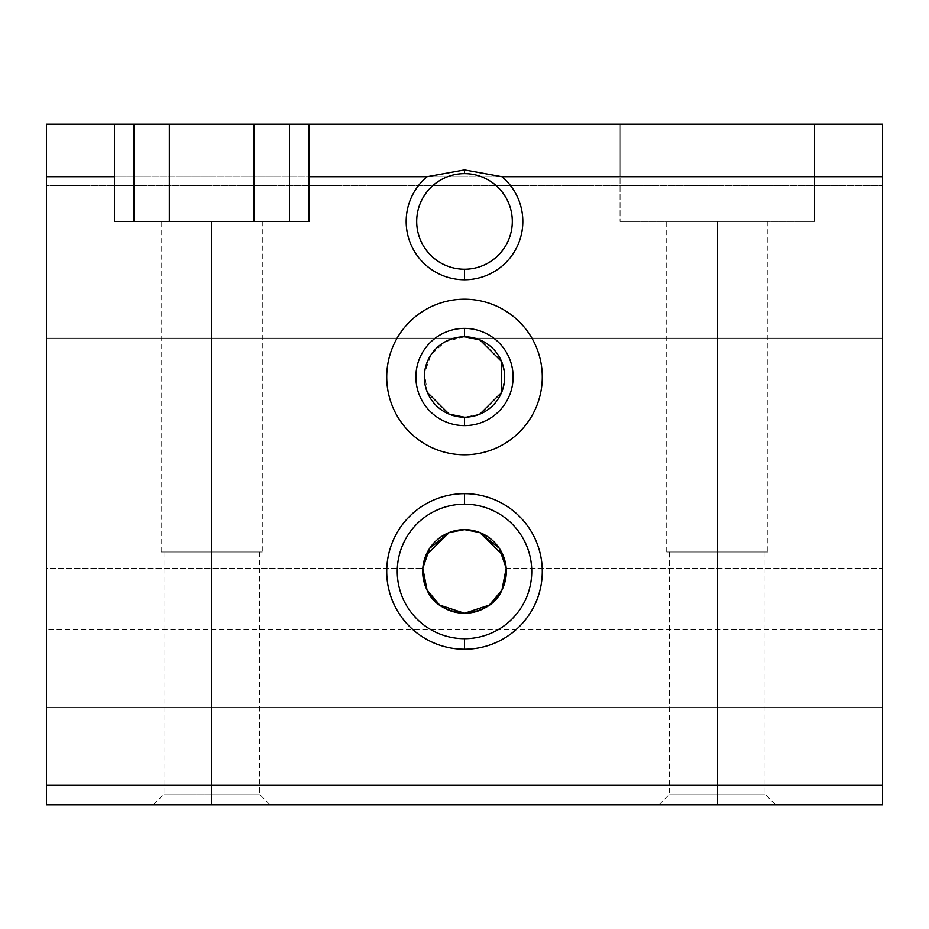 <?xml version="1.0" encoding="UTF-8"?>
<svg xmlns="http://www.w3.org/2000/svg" width="929" height="929" viewBox="0 0 929 929"><rect width="100%" height="100%" fill="white"/><g stroke="black" fill="none" stroke-linecap="round" stroke-linejoin="round"><path stroke-width="0.7" stroke-dasharray="4.64 3.48" d="M506.189 568.258L882.55 568.258L882.55 629.781L882.55 185.742L46.45 185.742L46.45 629.781L46.45 568.258L422.811 568.258L46.45 568.258L46.45 124.231L133.95 124.231L46.45 124.231L46.45 338.11L46.45 124.231L882.55 124.231L882.55 338.11L474.649 338.11A40.191 40.191 0 0 0 454.351 338.11A40.191 40.191 0 0 1 464.5 336.809A40.191 40.191 0 0 0 454.351 338.11L46.45 338.11L454.351 338.11A40.191 40.191 0 0 1 474.649 338.11L882.55 338.11L474.649 338.11L882.55 338.11L882.55 124.231L289.5 124.231L882.55 124.231L882.55 625.461L882.55 124.231L289.5 124.231L882.55 124.231L882.55 176.731L882.55 124.231L46.45 124.231L46.45 185.742L882.55 185.742L46.45 185.742L882.55 185.742L882.55 568.258L506.189 568.258M717.269 794.249L717.269 804.769L658.94 804.769L717.269 804.769L717.269 794.249L669.472 794.249L717.269 794.249L669.472 794.249L717.269 794.249L717.269 552L717.269 794.249L717.269 552L666.72 552L717.269 552L717.269 221.45L717.269 552L717.269 221.45L666.72 221.45L767.83 221.45L717.269 221.45L717.269 552L767.83 552L666.72 552L767.83 552L669.472 552L765.078 552L717.269 552L765.078 552L717.269 552L717.269 794.249L765.078 794.249L717.269 794.249L765.078 794.249L717.269 794.249L717.269 804.769L717.269 794.249M464.5 638.699A67.248 67.248 0 0 1 397.252 571.44A67.248 67.248 0 0 1 464.5 504.192A67.248 67.248 0 0 0 397.252 571.44A67.248 67.248 0 0 0 464.5 638.699A67.248 67.248 0 0 0 531.748 571.44A67.248 67.248 0 0 0 464.5 504.192A67.248 67.248 0 0 1 531.748 571.44A67.248 67.248 0 0 1 464.5 638.699M449.253 532.514L464.5 529.635L479.747 532.514M427.375 392.398L424.495 373.156L431.149 354.564L445.479 341.593L464.5 336.809A40.191 40.191 0 0 1 474.649 338.11A40.191 40.191 0 0 0 464.5 336.809C440.091 339.19 426.69 352.59 424.309 377C426.69 401.409 440.091 414.81 464.5 417.191C488.909 414.81 502.31 401.409 504.691 377C502.31 352.59 488.909 339.19 464.5 336.809M464.5 454.78A77.781 77.781 0 0 1 386.719 377A77.781 77.781 0 0 1 464.5 299.219A77.781 77.781 0 0 1 542.281 377A77.781 77.781 0 0 1 464.5 454.78A77.781 77.781 0 0 0 542.281 377A77.781 77.781 0 0 0 464.5 299.219A77.781 77.781 0 0 0 386.719 377A77.781 77.781 0 0 0 464.5 454.78M211.731 794.249L211.731 804.769L153.39 804.769L211.731 804.769L211.731 794.249L163.922 794.249L211.731 794.249L163.922 794.249L211.731 794.249L211.731 552L211.731 794.249L211.731 552L161.17 552L211.731 552L211.731 221.45L211.731 552L211.731 221.45L161.17 221.45L262.28 221.45L211.731 221.45L211.731 552L262.28 552L161.17 552L262.28 552L163.922 552L259.528 552L211.731 552L259.528 552L211.731 552L211.731 794.249L259.528 794.249L211.731 794.249L259.528 794.249L211.731 794.249L211.731 804.769L211.731 794.249M464.5 269.247A47.809 47.809 0 0 1 416.691 221.45A47.809 47.809 0 0 1 464.5 173.642A47.809 47.809 0 0 1 512.309 221.45A47.809 47.809 0 0 1 464.5 269.247A47.809 47.809 0 0 0 512.309 221.45A47.809 47.809 0 0 0 464.5 173.642A47.809 47.809 0 0 0 416.691 221.45A47.809 47.809 0 0 0 464.5 269.247M211.731 804.769L153.39 804.769L211.731 804.769M133.95 221.45L289.5 221.45L133.95 221.45M254.105 221.45L169.345 221.45L254.105 221.45M882.55 804.769L882.55 176.731L882.55 707.55L46.45 707.55L46.45 176.731L620.049 176.731L620.049 124.231L814.501 124.231L814.501 221.45L814.501 124.231L814.501 221.45L620.049 221.45L814.501 221.45L620.049 221.45L620.049 124.231L620.049 221.45L620.049 176.731L620.049 221.45L814.501 221.45L814.501 176.731L882.55 176.731L814.501 176.731L814.501 124.231L882.55 124.231L882.55 185.742L882.55 124.231L46.45 124.231L882.55 124.231L46.45 124.231L620.049 124.231L620.049 176.731L46.45 176.731L46.45 124.231L46.45 707.55L882.55 707.55L46.45 707.55L882.55 707.55L882.55 804.769L46.45 804.769L46.45 785.33L882.55 785.33L46.45 785.33L46.45 707.55L46.45 804.769L882.55 804.769M308.951 221.45L289.5 221.45L308.951 221.45L308.951 124.231L308.951 221.45M211.731 221.45L161.17 221.45L211.731 221.45M114.499 124.231L114.499 221.45L114.499 124.231M479.898 414.125L464.5 417.191M717.269 804.769L775.61 804.769L717.269 804.769M717.269 221.45L767.83 221.45L717.269 221.45M46.45 338.11L46.45 124.231L46.45 338.11M882.55 629.781L46.45 629.781M658.94 804.769L669.472 794.249L669.472 552M666.72 552L666.72 221.45M153.39 804.769L163.922 794.249L163.922 552M161.17 552L161.17 221.45M262.28 221.45L262.28 552M259.528 552L259.528 794.249L270.06 804.769M767.83 221.45L767.83 552M765.078 552L765.078 794.249L775.61 804.769"/><path stroke-width="1.39" d="M427.073 590.066L439.696 605.093L464.5 613.245C431.358 609.923 423.299 589.764 422.811 568.258L427.05 590.031M501.927 590.066L489.304 605.093L464.5 613.245A41.805 41.805 0 0 0 506.305 571.44A41.805 41.805 0 0 0 464.5 529.635A41.805 41.805 0 0 0 422.695 571.44A41.805 41.805 0 0 0 464.5 613.245C497.642 609.923 505.701 589.764 506.189 568.258L501.95 590.031M464.5 504.192L464.5 493.671A77.781 77.781 0 0 0 386.719 571.44A77.781 77.781 0 0 0 464.5 649.22L464.5 638.699A67.248 67.248 0 0 1 397.252 571.44A67.248 67.248 0 0 1 464.5 504.192A67.248 67.248 0 0 0 397.252 571.44A67.248 67.248 0 0 0 464.5 638.699A67.248 67.248 0 0 0 531.748 571.44A67.248 67.248 0 0 0 464.5 504.192A67.248 67.248 0 0 1 531.748 571.44A67.248 67.248 0 0 1 464.5 638.699L464.5 649.22A77.781 77.781 0 0 0 542.281 571.44A77.781 77.781 0 0 0 464.5 493.671L464.5 504.192M422.811 568.258L425.865 555.461L449.241 532.526L429.686 548.307L422.811 568.258M464.5 417.191A40.191 40.191 0 0 0 504.691 377A40.191 40.191 0 0 0 464.5 336.809A40.191 40.191 0 0 1 504.691 377A40.191 40.191 0 0 1 464.5 417.191L464.5 425.61A48.61 48.61 0 0 0 513.11 377A48.61 48.61 0 0 0 464.5 328.39A48.61 48.61 0 0 1 513.11 377A48.61 48.61 0 0 1 464.5 425.61A48.61 48.61 0 0 1 415.89 377A48.61 48.61 0 0 1 464.5 328.39L464.5 336.809L464.5 328.39A48.61 48.61 0 0 0 415.89 377A48.61 48.61 0 0 0 464.5 425.61L464.5 417.191A40.191 40.191 0 0 1 424.309 377A40.191 40.191 0 0 1 464.5 336.809A40.191 40.191 0 0 0 424.309 377A40.191 40.191 0 0 0 464.5 417.191L449.102 414.125L427.375 392.398M464.5 299.219A77.781 77.781 0 0 0 386.719 377A77.781 77.781 0 0 0 464.5 454.78A77.781 77.781 0 0 0 542.281 377A77.781 77.781 0 0 0 464.5 299.219A77.781 77.781 0 0 1 542.281 377A77.781 77.781 0 0 1 464.5 454.78A77.781 77.781 0 0 1 386.719 377A77.781 77.781 0 0 1 464.5 299.219M464.5 173.642A47.809 47.809 0 0 0 416.691 221.45A47.809 47.809 0 0 0 464.5 269.247A47.809 47.809 0 0 1 416.691 221.45A47.809 47.809 0 0 1 464.5 173.642L464.5 169.926L427.05 176.731A58.33 58.33 0 0 0 464.5 279.78L464.5 269.247L464.5 279.78A58.33 58.33 0 0 0 501.95 176.731L464.5 169.926L464.5 173.642A47.809 47.809 0 0 1 512.309 221.45A47.809 47.809 0 0 1 464.5 269.247A47.809 47.809 0 0 0 512.309 221.45A47.809 47.809 0 0 0 464.5 173.642M427.05 176.731L464.5 169.926L501.95 176.731L882.55 176.731L882.55 124.231L308.951 124.231L308.951 176.731L427.05 176.731L308.951 176.731L308.951 124.231L882.55 124.231L882.55 804.769L46.45 804.769L882.55 804.769L882.55 785.33L46.45 785.33L46.45 804.769L46.45 785.33L882.55 785.33L882.55 176.731L501.95 176.731A58.33 58.33 0 0 1 464.5 279.78A58.33 58.33 0 0 1 427.05 176.731M133.95 124.231L133.95 221.45L133.95 124.231L114.499 124.231L169.345 124.231L133.95 124.231M289.5 221.45L289.5 124.231L254.105 124.231L254.105 221.45L254.105 124.231L169.345 124.231L169.345 221.45L169.345 124.231L308.951 124.231L289.5 124.231L289.5 221.45M114.499 221.45L308.951 221.45L308.951 176.731L308.951 221.45L114.499 221.45L114.499 176.731L114.499 221.45M46.45 124.231L114.499 124.231L114.499 176.731L46.45 176.731L46.45 785.33L46.45 176.731L114.499 176.731L114.499 124.231L46.45 124.231L46.45 176.731L46.45 124.231M464.5 336.809L479.898 339.875L501.625 361.613L501.625 392.398L479.898 414.125M449.253 532.514L464.5 529.635A41.805 41.805 0 0 1 506.305 571.44A41.805 41.805 0 0 1 464.5 613.245A41.805 41.805 0 0 1 422.695 571.44A41.805 41.805 0 0 1 464.5 529.635L479.747 532.514M479.759 532.526L499.314 548.307L506.189 568.258L503.135 555.461L479.759 532.526M464.5 493.671A77.781 77.781 0 0 1 542.281 571.44A77.781 77.781 0 0 1 464.5 649.22A77.781 77.781 0 0 1 386.719 571.44A77.781 77.781 0 0 1 464.5 493.671"/></g></svg>
